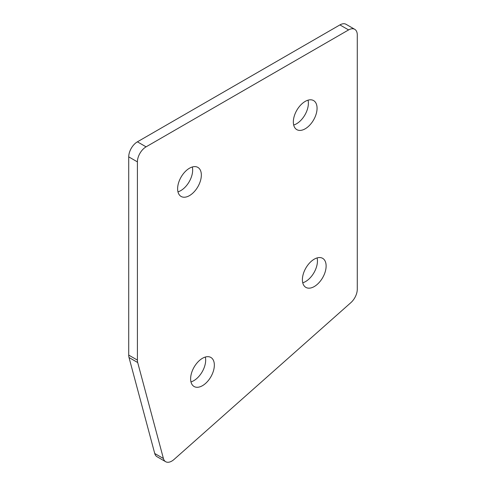 <?xml version="1.0" encoding="UTF-8"?>
<svg xmlns="http://www.w3.org/2000/svg" width="486" height="486" viewBox="0 0 486 486"><rect width="100%" height="100%" fill="white"/><g stroke="black" fill="none" stroke-linecap="round" stroke-linejoin="round"><path stroke-width="0.73" d="M189.479 195.615A16.773 9.684 120 0 0 200.439 180.835A16.773 9.684 120 0 0 197.863 167.391A16.773 9.684 120 0 0 189.479 168.223A16.773 9.684 120 0 0 178.52 183.003A16.773 9.684 120 0 0 181.09 196.447A16.773 9.684 120 0 0 189.479 195.615M177.961 191.842A16.773 9.684 120 0 0 180.798 190.603A16.773 9.684 120 0 0 192.316 166.977M202.48 385.677A16.773 9.684 120 0 0 213.439 370.897A16.773 9.684 120 0 0 210.869 357.453A16.773 9.684 120 0 0 202.48 358.285A16.773 9.684 120 0 0 191.527 373.066A16.773 9.684 120 0 0 194.096 386.51A16.773 9.684 120 0 0 202.48 385.677M190.968 381.911A16.773 9.684 120 0 0 193.805 380.666A16.773 9.684 120 0 0 205.323 357.046M314.26 286.558A16.773 9.684 120 0 0 325.219 271.777A16.773 9.684 120 0 0 322.649 258.333A16.773 9.684 120 0 0 314.26 259.166A16.773 9.684 120 0 0 303.3 273.946A16.773 9.684 120 0 0 305.876 287.39A16.773 9.684 120 0 0 314.26 286.558M302.748 282.791A16.773 9.684 120 0 0 305.585 281.546A16.773 9.684 120 0 0 317.103 257.926M305.202 128.802A16.773 9.684 120 0 0 316.161 114.022A16.773 9.684 120 0 0 313.585 100.578A16.773 9.684 120 0 0 305.202 101.41A16.773 9.684 120 0 0 294.243 116.19A16.773 9.684 120 0 0 296.812 129.634A16.773 9.684 120 0 0 305.202 128.802M293.684 125.03A16.773 9.684 120 0 0 296.521 123.79A16.773 9.684 120 0 0 308.039 100.171M165.659 461.7L156.978 456.688A12.271 7.09 -60 0 1 154.736 453.493L163.411 458.505A12.271 7.09 120 0 0 165.659 461.7A12.271 7.09 120 0 0 174.043 459.452L350.843 302.675A12.271 7.09 120 0 0 357.277 289.279L357.277 34.931A12.271 7.09 120 0 0 354.731 29.312A12.271 7.09 120 0 0 348.596 29.919L146.079 146.839A12.271 7.09 120 0 0 137.404 161.874L137.404 360.114A12.271 7.09 120 0 0 137.696 362.538L163.411 458.505M137.696 362.538L129.021 357.526L154.736 453.493M129.021 357.526A12.271 7.09 -60 0 1 128.723 355.102L137.404 360.114M137.404 161.874L128.723 156.863L128.723 355.102M128.723 156.863A12.271 7.09 -60 0 1 137.404 141.827L146.079 146.839M348.596 29.919L339.921 24.908L137.404 141.827M339.921 24.908A12.271 7.09 -60 0 1 346.056 24.3L354.731 29.312"/></g></svg>
